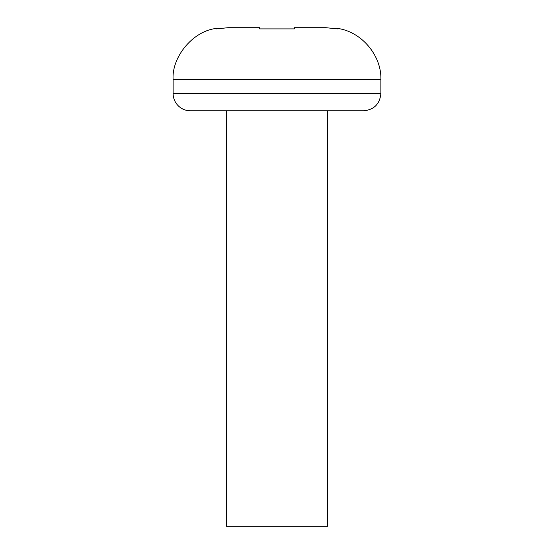<?xml version="1.0" encoding="UTF-8"?>
<svg xmlns="http://www.w3.org/2000/svg" width="554" height="554" viewBox="0 0 554 554"><rect width="100%" height="100%" fill="white"/><g stroke="black" fill="none" stroke-linecap="round" stroke-linejoin="round"><path stroke-width="0.83" d="M173.125 79.638L380.875 79.638L380.875 93.487C379.85 104 374.082 109.775 363.562 110.8L190.438 110.8A17.312 17.312 0 0 1 173.125 93.487L173.125 79.638C171.518 57.471 192.536 30.989 216.406 28.427L216.406 28.898L228.033 27.7L259.688 27.7L259.688 28.898L259.688 27.7M337.594 28.898L325.967 27.7L294.312 27.7L294.312 28.898L259.688 28.898M294.312 28.898L294.312 27.7L325.967 27.7M226.33 110.8L226.323 526.3L327.67 526.3L327.67 110.8M380.875 93.487L173.125 93.487M337.594 28.427C361.804 31.723 381.706 55.774 380.875 79.638"/></g></svg>
